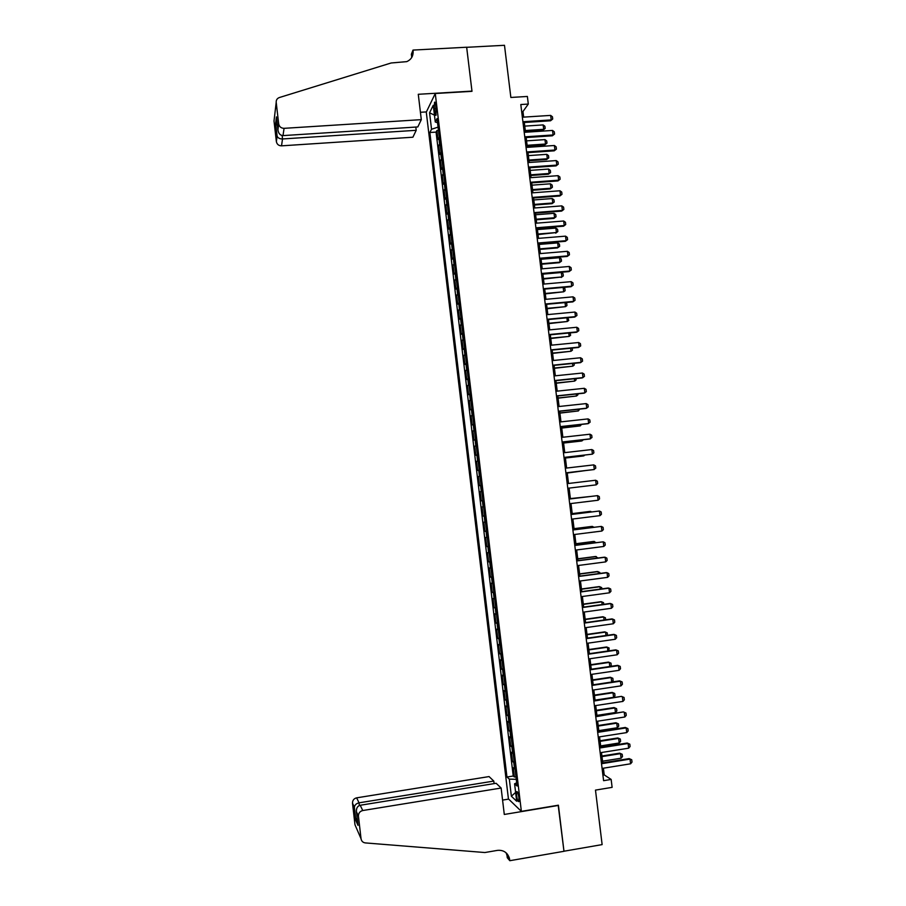 <?xml version="1.0" encoding="UTF-8"?>
<svg xmlns="http://www.w3.org/2000/svg" width="906" height="906" viewBox="0 0 906 906"><rect width="100%" height="100%" fill="white"/><g stroke="black" fill="none" stroke-linecap="round" stroke-linejoin="round"><path stroke-width="1.36" d="M518.923 797.665C518.198 793.112 517.439 791.108 516.669 791.663L516.624 795.547C517.349 800.1 518.096 802.104 518.878 801.561L518.923 797.665M426.284 112.14L508.425 798.899L521.369 811.368L435.265 93.511L426.284 112.14M521.369 811.368L558.402 805.196L563.974 851.221L602.128 844.607L595.48 790.111L612.116 787.359L611.154 779.443L604.223 774.902L603.396 768.197M435.265 93.511L471.992 91.325L466.669 47.305L504.483 45.3L510.859 97.463L527.371 96.455L528.3 104.065L520.803 104.53L603.589 780.678L611.154 779.443M439.297 137.372L437.96 139.49L436.896 130.555L438.47 130.453M440.01 143.363L438.685 145.447L440.248 145.345M438.685 145.447L439.75 154.394L441.097 152.355M442.887 167.35L441.539 169.309L440.463 160.362L442.037 160.249M444.687 182.355L443.328 184.235L442.253 175.277L443.827 175.164M446.488 197.383L445.118 199.184L444.042 190.215L445.616 190.101M448.3 212.423L446.918 214.144L445.843 205.164L447.417 205.05M450.101 227.474L448.708 229.116L447.632 220.124L449.206 219.999M451.901 242.536L450.509 244.099L449.421 235.107L450.995 234.982M453.713 257.61L452.298 259.093L451.222 250.09L452.796 249.965M455.525 272.706L454.099 274.099L453.023 265.096L454.597 264.96M457.337 287.814L455.899 289.127L454.823 280.113L456.398 279.977M459.149 302.932L457.7 304.167L456.624 295.141L458.198 294.994M460.961 318.063L459.512 319.218L458.425 310.18L459.999 310.033M462.773 333.204L461.313 334.28L460.225 325.231L461.811 325.084M464.597 348.368L463.125 349.354L462.037 340.305L463.612 340.158M466.42 363.533L464.925 364.439L463.838 355.39L465.424 355.231M468.232 378.719L466.737 379.546L465.65 370.486L467.224 370.328M470.055 393.917L468.549 394.665L467.462 385.594L469.036 385.435M471.879 409.127L470.361 409.795L469.274 400.712L470.848 400.554M473.713 424.359L472.185 424.937L471.086 415.854L472.672 415.684M475.537 439.603L473.997 440.101L472.909 430.996L474.484 430.826M477.36 454.857L475.82 455.265L474.721 446.16L476.307 445.99M479.195 470.123L477.632 470.452L476.545 461.335L478.119 461.154M481.029 485.401L479.455 485.65L478.368 476.533L479.942 476.341M481.279 500.859L482.864 500.667L481.279 500.859L480.18 491.732L481.765 491.55M483.6 506.816L482.003 506.952L483.102 516.092L484.687 515.888M485.435 522.128L483.838 522.184L484.925 531.324L486.511 531.131M487.269 537.462L485.661 537.428L486.76 546.578L488.334 546.375M489.104 552.796L487.485 552.683L488.583 561.845L490.169 561.641M490.95 568.153L489.319 567.949L490.418 577.122L492.003 576.918M492.796 583.521L491.154 583.238L492.252 592.411L493.838 592.207M494.642 598.911L492.989 598.538L494.087 607.722L495.673 607.507M496.488 614.302L494.823 613.849L495.922 623.045L497.507 622.83M498.334 629.715L496.658 629.172L497.756 638.379L499.342 638.152M500.18 645.14L498.493 644.517L499.602 653.724L501.188 653.498M502.037 660.576L500.339 659.874L501.437 669.092L503.023 668.855M503.883 676.035L502.184 675.242L503.283 684.46L504.869 684.234M505.741 691.493L504.019 690.621L505.129 699.851L506.714 699.613M507.598 706.974L505.865 706.012L506.975 715.253L508.56 715.015M509.455 722.467L507.711 721.425L508.821 730.678L510.406 730.429M511.312 737.982L509.568 736.838L510.678 746.102L512.252 745.853M513.17 753.498L511.414 752.274L512.524 761.55L514.11 761.3M434.325 108.618L434.721 111.982C435.118 114.779 435.571 115.843 436.08 115.153L435.877 105.481C435.492 102.684 435.039 101.631 434.529 102.31L434.325 108.618L436.239 108.505M516.692 782.795L514.585 783.803L517.077 786.012L437.043 118.584L435.276 122.016L437.541 122.706M514.585 783.803L516.669 801.232L511.369 796.227L509.331 779.115L506.964 777.02L429.852 132.502L431.539 129.252L429.569 112.797L433.272 105.255L435.276 122.016M436.896 130.555L436.069 132.106L513.226 776.012L514.381 777.008L515.967 776.748M515.038 769.035L513.26 767.733L514.381 777.008M514.291 762.818L512.524 761.55M512.434 747.291L510.678 746.102M510.565 731.776L508.821 730.678M508.708 716.272L506.975 715.253M506.85 700.78L505.129 699.851M504.993 685.31L503.283 684.46M503.147 669.851L501.437 669.092M501.29 654.404L499.602 653.724M499.444 638.968L497.756 638.379M497.598 623.543L495.922 623.045M495.741 608.141L494.087 607.722M493.895 592.75L492.252 592.411M492.06 577.371L490.418 577.122M490.214 562.014L488.583 561.845M488.368 546.658L486.76 546.578M486.533 531.324L484.925 531.324M484.699 516.001L483.102 516.092M480.18 491.732L481.765 491.516M478.368 476.533L479.931 476.228M476.545 461.335L478.096 460.961M474.721 446.16L476.273 445.695M472.909 430.996L474.438 430.452M471.086 415.854L472.615 415.22M469.274 400.712L470.792 399.999M467.462 385.594L468.968 384.801M465.65 370.486L467.145 369.603M463.838 355.39L465.322 354.427M462.037 340.305L463.51 339.263M460.225 325.231L461.686 324.11M458.425 310.18L459.874 308.98M456.624 295.141L458.062 293.861M454.823 280.113L456.25 278.742M453.023 265.096L454.438 263.646M451.222 250.09L452.626 248.561M449.421 235.107L450.826 233.499M447.632 220.124L449.014 218.437M445.843 205.164L447.213 203.397M444.042 190.215L445.412 188.369M442.253 175.277L443.612 173.352M440.463 160.362L441.811 158.346M523.657 117.123L522.966 111.529L528.3 104.065M602.75 762.863L601.482 752.524M600.825 747.223L599.557 736.85M598.911 731.595L597.643 721.199M597.009 715.978L595.729 705.559M595.095 700.383L593.815 689.942M593.181 684.8L591.901 674.324M591.278 669.228L589.987 658.73M589.376 653.668L588.085 643.147M587.473 638.13L586.171 627.575M585.57 622.603L584.268 612.026M583.668 607.088L582.365 596.488M581.765 591.584L580.463 580.961M579.874 576.103L578.572 565.446M577.971 560.633L576.669 549.953M576.08 545.174L574.778 534.472M574.189 529.727L572.875 519.002M572.298 514.302L570.984 503.543M570.418 498.878L569.093 488.108M568.526 483.476L567.213 472.705M566.635 468.051L565.321 457.326M564.755 452.638L563.441 441.958M562.864 437.247L561.561 426.613M560.984 421.868L559.682 411.279M559.104 406.5L557.802 395.956M557.213 391.143L555.933 380.645M555.344 375.797L554.053 365.345M553.464 360.475L552.184 350.067M551.584 345.163L550.316 334.801M549.716 329.863L548.447 319.546M547.836 314.586L546.578 304.303M545.967 299.308L544.721 289.071M544.098 284.054L542.853 273.861M542.23 268.81L540.995 258.663M540.372 253.578L539.127 243.476M538.504 238.369L537.269 228.301M536.646 223.159L535.412 213.148M534.789 207.972L533.566 197.995M532.921 192.797L531.709 182.865M531.063 177.633L529.851 167.746M529.217 162.491L528.005 152.638M527.36 147.35L526.16 137.553M525.503 132.231L524.314 122.469M521.675 111.608L522.966 111.529M602.909 775.117L604.223 774.902M438.074 127.123L431.539 129.252M436.069 132.106L429.852 132.502M513.226 776.012L506.964 777.02M509.331 779.115L516.273 779.341M434.45 115.141L429.569 112.797M511.369 796.227L515.616 792.444M522.354 117.202L550.667 115.402L552.434 116.772L552.705 119.026L550.531 120.781L523.011 122.559M550.667 115.402L551.222 119.909L522.909 121.744M552.705 119.026L550.531 120.781M525.389 131.313L543.045 130.147L543.702 129.32L543.158 124.915L524.755 126.115M543.158 124.915L544.902 126.24L545.163 128.448L543.045 130.147M525.299 130.532L543.702 129.32L545.163 128.448M421.301 119.649L284.065 128.335L283.012 135.606L417.813 126.931L421.301 119.649L418.278 94.292L471.969 91.098L466.658 47.225L413 50.079L411.369 54.247L411.743 57.452M415.82 127.067L416.205 130.305L412.898 137.214L281.517 145.843C278.686 145.753 276.976 144.348 276.375 141.619L277.1 136.07L275.639 123.352L276.432 116.885L277.927 129.796L278.686 123.907L276.205 102.355C276.092 99.988 277.145 98.392 279.354 97.542L391.12 62.99L406.771 61.631C411.301 59.558 413.408 55.991 413.102 50.929L413 50.079M276.375 141.619L274.008 121.008L276.205 102.355M426.398 111.914L420.429 112.276M416.205 130.305L282.525 138.958L281.517 145.843M412.173 56.659L411.856 54.066L413.102 50.929M278.686 123.907C279.32 126.761 281.109 128.233 284.065 128.335M411.709 57.508L411.856 54.066M277.1 136.07L277.111 136.115C277.882 137.995 279.682 138.946 282.525 138.958L282.128 135.549M275.639 123.352L277.417 125.436M276.432 116.885L276.545 117.791M277.927 129.796C278.436 133.465 280.135 135.39 283.012 135.606M494.11 783.611L493.804 781.085L489.059 776.578L356.636 797.846L359.036 802.829L359.354 805.513M493.804 781.085L359.036 802.829C356.262 803.509 354.699 804.981 354.371 807.257L352.502 803.169C352.525 800.326 353.906 798.548 356.636 797.846M558.424 805.434L504.291 814.46L501.131 788.039L362.751 810.53C359.897 811.278 358.459 813.146 358.436 816.125L361.041 838.73C361.483 841.164 362.898 842.557 365.299 842.908L484.88 852.535L497.417 850.383C503.306 849.839 507.292 852.387 509.353 858.039L509.818 860.7L563.974 851.3L558.187 805.23M358.448 816.261L356.477 811.946L358.017 825.4L355.899 820.598L354.371 807.359L352.513 803.305L354.982 824.754L361.041 838.73M509.818 860.7L507.281 857.722L506.771 853.463M508.64 799.103L502.57 800.1M501.131 788.039L496.126 783.282L360.214 805.264L362.751 810.53M507.598 855.989L507.383 854.165M506.092 852.806L507.79 857.563L509.704 859.817M356.477 811.946L356.443 811.776C356.205 808.231 357.462 806.057 360.214 805.264M358.017 825.4L357.915 824.505M355.899 820.598L357.145 817.824M524.212 132.321L552.524 130.441L554.279 131.8L554.563 134.054L552.377 135.798L524.857 137.633M552.524 130.441L553.079 134.96L524.767 136.851M554.563 134.054L552.377 135.798M526.058 147.44L554.381 145.504L556.137 146.84L556.42 149.105L554.234 150.826L526.703 152.729M554.381 145.504L554.936 150.022L526.613 151.981M556.42 149.105L554.234 150.826M527.915 162.582L556.239 160.577L557.994 161.902L558.277 164.156L556.091 165.877L528.56 167.837M556.239 160.577L556.794 165.107L528.47 167.123M558.277 164.156L556.091 165.877M529.772 177.735L558.096 175.662L559.851 176.964L560.135 179.229L557.949 180.928L530.406 182.955M558.096 175.662L558.651 180.192L530.327 182.276M560.135 179.229L557.949 180.928M527.201 146.025L544.857 144.824L545.514 144.031L544.97 139.615L526.567 140.86M544.97 139.615L546.703 140.928L546.975 143.137L544.857 144.824M527.111 145.288L545.514 144.031L546.975 143.137M529.002 160.758L546.658 159.513L547.326 158.754L546.782 154.337L528.368 155.617M546.782 154.337L548.515 155.628L548.787 157.837L546.658 159.513M528.911 160.045L547.326 158.754L548.787 157.837M530.803 175.504L548.47 174.212L549.138 173.476L548.594 169.06L530.18 170.385M548.594 169.06L550.327 170.339L550.599 172.548L548.47 174.212M530.723 174.813L549.138 173.476L550.599 172.548M532.615 190.249L550.282 188.935L550.95 188.221L550.406 183.805L531.992 185.164M550.406 183.805L552.139 185.062L552.411 187.27L550.282 188.935M532.535 189.603L550.95 188.221L552.411 187.27M531.629 192.899L559.953 190.77L561.72 192.049L561.992 194.314L559.806 196.002L532.264 198.097M559.953 190.77L560.52 195.3L532.184 197.451M561.992 194.314L559.806 196.002M534.427 205.016L552.094 203.657L552.773 202.989L552.218 198.55L533.804 199.954M552.218 198.55L553.951 199.807L554.223 202.015L552.094 203.657M534.347 204.405L552.773 202.989L554.223 202.015M533.487 208.074L561.822 205.877L563.577 207.146L563.86 209.411L561.663 211.087L534.121 213.25M561.822 205.877L562.377 210.419L534.042 212.627M563.86 209.411L561.663 211.087M536.227 219.796L553.906 218.403L554.585 217.757L554.042 213.318L535.616 214.767M554.042 213.318L555.763 214.552L556.035 216.772L553.906 218.403M536.159 219.207L554.585 217.757L556.035 216.772M535.344 223.261L563.679 221.007L565.446 222.264L565.718 224.529L563.521 226.194L535.978 228.403M563.679 221.007L564.245 225.549L535.899 227.825M565.718 224.529L563.521 226.194M538.039 234.586L556.409 232.536L555.854 228.097L537.428 229.592M555.854 228.097L557.586 229.32L557.858 231.528L555.718 233.148M537.971 234.031L556.409 232.536L557.858 231.528M537.201 238.471L565.548 236.149L567.303 237.383L567.586 239.648L565.389 241.302L537.836 243.578M565.548 236.149L566.114 240.69L537.768 243.035M567.586 239.648L565.389 241.302M539.863 249.399L557.53 247.916L558.221 247.338L557.677 242.899L539.251 244.416M557.677 242.899L559.398 244.099L559.67 246.307L557.53 247.916M539.795 248.878L558.221 247.338L559.67 246.307M539.07 253.691L567.416 251.302L569.172 252.525L569.455 254.79L567.247 256.432L539.693 258.776M567.416 251.302L567.983 255.854L539.625 258.255M569.455 254.79L567.247 256.432M541.675 264.212L559.353 262.695L560.044 262.14L559.5 257.7L541.063 259.263M559.5 257.7L561.222 258.878L561.494 261.098L559.353 262.695M541.607 263.725L560.044 262.14L561.494 261.098M540.939 268.923L569.285 266.466L571.04 267.666L571.324 269.943L569.115 271.574L541.55 273.974M569.285 266.466L569.851 271.019L541.494 273.499M571.324 269.943L569.115 271.574M543.487 279.048L561.867 276.964L561.324 272.513L542.887 274.133M561.324 272.513L563.045 273.691L563.317 275.911L561.165 277.485M543.43 278.584L561.867 276.964L563.317 275.911M542.796 284.167L571.165 281.653L572.909 282.831L573.192 285.107L570.984 286.726L543.419 289.195M571.165 281.653L571.72 286.205L543.362 288.742M563.249 287.417L564.868 288.504L565.14 290.724L563.691 291.8L563.158 287.417M545.31 293.884L563.691 291.8L545.253 293.465M544.665 299.433L573.034 296.84L574.789 298.017L575.061 300.294L572.852 301.891L545.276 304.416M573.034 296.84L573.6 301.404L545.231 304.008M565.525 302.559L566.692 303.329L566.963 305.56L565.525 306.647L565.027 302.604M547.122 308.742L565.525 306.647L547.077 308.357M546.545 314.699L574.914 312.049L576.658 313.204L576.941 315.481L574.721 317.066L547.145 319.659M574.914 312.049L575.469 316.613L547.099 319.286M567.824 317.723L568.787 320.396L567.349 321.505L566.896 317.802M548.945 323.612L567.349 321.505L548.9 323.261M548.413 329.988L576.782 327.27L578.538 328.414L578.809 330.69L576.601 332.264L549.013 334.926M576.782 327.27L577.349 331.845L548.968 334.574M570.134 332.887L570.621 335.254L569.183 336.386L568.764 333.012M550.769 338.504L569.183 336.386L550.735 338.176M550.282 345.288L578.662 342.513L580.406 343.634L580.689 345.911L578.47 347.474L550.882 350.192M578.662 342.513L579.228 347.089L550.848 349.886M572.196 348.085L572.456 350.124L571.007 351.268L570.644 348.244M552.592 353.397L571.007 351.268L552.558 353.102M552.162 360.611L580.542 357.757L582.286 358.867L582.569 361.143L580.35 362.694L552.762 365.48M580.542 357.757L581.108 362.343L552.728 365.209M574.076 363.329L574.279 365.005L572.841 366.171L572.513 363.487M554.415 368.3L572.841 366.171L554.393 368.04M554.042 375.933L582.422 373.023L584.166 374.11L584.449 376.398L582.23 377.927L554.631 380.78M582.422 373.023L582.988 377.609L554.597 380.543M575.956 378.572L576.114 379.897L574.676 381.086L574.393 378.731M556.25 383.227L574.676 381.086L556.216 383M555.91 391.279L584.313 388.3L586.046 389.365L586.329 391.652L584.11 393.17L556.499 396.092M584.313 388.3L584.88 392.887L556.477 395.888M577.835 393.838L577.949 394.812L576.51 396.013L576.273 393.997M558.073 398.164L576.51 396.013L558.051 397.972M557.79 406.635L586.193 403.589L587.937 404.642L588.221 406.93L585.989 408.436L558.379 411.415M586.193 403.589L586.76 408.176L558.356 411.245M579.715 409.116L578.356 410.95L578.153 409.286M559.908 413.113L578.356 410.95L559.885 412.955M559.682 422.003L588.085 418.9L589.817 419.931L590.1 422.219L587.869 423.714L560.259 426.76M588.085 418.9L588.651 423.487L560.248 426.624M581.595 424.404L580.191 425.899L580.033 424.574M561.743 428.074L580.191 425.899L561.72 427.949M561.561 437.394L589.965 434.212L591.709 435.231L591.992 437.53L589.749 439.002L562.139 442.105M589.965 434.212L590.531 438.81L562.128 442.003M563.577 443.045L581.29 441.052L582.037 440.871L581.912 439.886M563.566 442.955L582.037 440.871L583.339 439.727M563.441 452.785L591.856 449.546L593.6 450.542L593.883 452.841L592.422 454.144L564.019 457.473M591.856 449.546L592.422 454.144L564.008 457.417M565.412 458.04L583.124 456.001L583.792 455.208M565.401 457.972L583.872 455.854L584.721 455.095M565.333 468.198L593.747 464.891L595.491 465.877L595.774 468.175L593.532 469.625L565.899 472.864M593.747 464.891L594.313 469.501L565.899 472.83M567.247 473.034L585.684 470.542M567.247 473.011L586.103 470.486M567.224 483.623L595.65 480.248L597.382 481.211L597.666 483.521L596.216 484.857L567.79 488.255M596.216 484.857L595.65 480.248M569.115 499.07L597.541 495.627L599.274 496.567L599.557 498.878L598.107 500.237L569.681 503.702M598.107 500.237L597.541 495.627L569.115 499.036M588.9 496.647L570.384 498.594L589.296 496.59M571.007 514.517L599.432 511.007L601.165 511.947L601.448 514.246L600.01 515.627L571.573 519.161M600.01 515.627L599.432 511.007L570.995 514.461M590.791 512.015L590.712 511.392L572.23 513.668M591.675 511.901L589.942 511.414L572.218 513.611M572.898 529.987L601.335 526.409L603.068 527.326L603.351 529.636L601.901 531.041L573.464 534.631M601.901 531.041L601.335 526.409L572.886 529.897M592.683 527.405L592.558 526.431L574.076 528.753M594.076 527.224L591.788 526.431L574.064 528.651M574.8 545.469L603.237 541.822L604.959 542.728L605.253 545.038L603.804 546.454L575.367 550.123M603.804 546.454L603.237 541.822L574.778 545.344M594.574 542.796L594.415 541.482L575.922 543.849M596.137 542.603L593.634 541.448L575.91 543.725M576.692 560.973L605.14 557.258L606.861 558.13L607.145 560.452L605.706 561.89L577.258 565.616M605.706 561.89L605.14 557.258L604.325 557.19L576.669 560.803M596.476 558.221L596.261 556.544L577.768 558.957M598.039 558.017L595.491 556.488L577.756 558.798M578.594 576.476L607.043 572.694L608.764 573.555L609.047 575.876L607.609 577.337L579.16 581.131M607.609 577.337L607.043 572.694L606.227 572.603L578.572 576.273M598.368 573.645L598.119 571.629L579.625 574.087M599.931 573.441L599.817 572.467L597.337 571.539L579.602 573.883M580.497 592.003L608.945 588.153L610.667 589.002L610.961 591.312L609.523 592.796L581.063 596.669M609.523 592.796L608.945 588.153L608.119 588.028L580.463 591.765M600.27 589.081L599.976 586.726L581.482 589.217M601.833 588.877L601.675 587.552L599.194 586.601L581.448 588.991M582.399 607.541L610.859 603.623L612.581 604.449L612.864 606.771L611.425 608.266L582.966 612.207M611.425 608.266L610.859 603.623L610.021 603.464L582.365 607.269M602.173 604.54L601.833 601.833L583.328 604.37M603.736 604.325L603.532 602.637L601.04 601.675L583.305 604.109M584.302 623.09L612.762 619.115L614.483 619.919L614.766 622.241L613.339 623.758L584.868 627.767M613.339 623.758L612.762 619.115L611.935 618.911L584.257 622.784M604.076 620.01L603.702 616.952L585.185 619.534M605.638 619.795L605.389 617.745L602.898 616.76L585.151 619.24M586.205 638.662L614.676 634.608L616.397 635.4L616.68 637.722L615.253 639.262L586.782 643.339M615.253 639.262L614.676 634.608L613.838 634.381L586.159 638.311M605.978 635.491L605.559 632.082L587.054 634.71M607.371 635.299L607.247 632.864L604.755 631.867L587.009 634.381M588.107 654.245L616.59 650.123L618.3 650.893L618.594 653.226L617.156 654.778L588.685 658.922M617.156 654.778L616.59 650.123L615.74 649.862L588.062 653.86M607.881 650.995L607.428 647.235L588.911 649.896M608.843 650.859L609.115 647.994L606.624 646.986L588.866 649.534M590.021 669.84L618.504 665.65L620.214 666.408L620.508 668.73L619.081 670.315L590.599 674.517M619.081 670.315L618.504 665.65L617.654 665.355L589.976 669.421M609.795 666.51L609.285 662.399L590.769 665.106M610.327 666.431L611.256 665.412L610.972 663.135L608.481 662.105L590.723 664.71M591.935 685.446L620.417 681.187L622.128 681.924L622.422 684.257L620.995 685.853L592.501 690.134M620.995 685.853L620.417 681.187L619.568 680.859L591.878 684.993M611.709 682.037L611.154 677.575L592.637 680.327M611.81 682.014L613.124 680.565L612.841 678.3L610.338 677.258L592.581 679.896M593.849 701.074L621.482 696.374L624.053 697.461L624.336 699.794L622.909 701.414L594.415 705.763M593.781 700.576L621.482 696.374M622.909 701.414L622.331 696.748L624.053 697.461M595.061 700.123L613.588 697.314L613.022 692.762L594.506 695.559M612.207 692.41L614.71 693.464L612.207 692.41L594.449 695.095M614.71 693.464L614.993 695.74L613.588 697.314M595.763 716.714L623.396 711.912L625.967 713.022L626.25 715.355L624.834 716.986L596.341 721.403M595.695 716.182L623.396 711.912M624.834 716.986L624.257 712.32L625.967 713.022M596.929 715.378L615.457 712.524L614.891 707.96L596.363 710.802M614.075 707.575L616.578 708.651L614.075 707.575L596.307 710.304M616.578 708.651L616.861 710.927L615.457 712.524M597.677 732.365L626.171 727.903L625.31 727.461L627.892 728.583L628.175 730.916L626.748 732.58L598.254 737.054M597.609 731.799L625.31 727.461M626.748 732.58L626.171 727.903L627.892 728.583M598.798 730.632L617.326 727.745L616.76 723.169L598.243 726.057M615.944 722.762L618.447 723.849L615.944 722.762L598.175 725.525M618.447 723.849L618.73 726.125L617.326 727.745M599.591 748.028L628.096 743.498L627.224 743.022L629.806 744.166L630.1 746.499L628.673 748.175L600.168 752.727M599.523 747.427L627.224 743.022M628.673 748.175L628.096 743.498L629.806 744.166M600.667 745.91L619.206 742.977L618.639 738.401L600.112 741.335M617.813 737.96L620.316 739.058L617.813 737.96L600.044 740.757M620.316 739.058L620.599 741.346L619.206 742.977M601.516 763.713L630.021 759.103L629.149 758.605L631.731 759.76L632.014 762.093L630.599 763.792L602.094 768.413M601.437 763.078L629.149 758.605M630.599 763.792L630.021 759.103L631.731 759.76M602.547 761.199L621.074 758.22L620.519 753.645L601.98 756.612M619.681 753.169L622.196 754.279L619.681 753.169L601.901 756.012M622.196 754.279L622.479 756.567L621.074 758.22M439.591 143.805L438.878 137.825M514.517 768.786L513.781 762.569M512.66 753.26L511.913 747.065M510.803 737.756L510.055 731.561M508.945 722.275L508.198 716.08M507.088 706.793L506.352 700.61M505.231 691.335L504.495 685.151M503.385 675.887L502.637 669.704M501.528 660.451L500.792 654.279M499.682 645.027L498.946 638.866M497.836 629.625L497.1 623.464M495.99 614.223L495.254 608.073M494.144 598.843L493.408 592.705M492.309 583.487L491.573 577.337M490.463 568.13L489.727 561.992M488.628 552.796L487.892 546.658M486.794 537.473L486.058 531.346M484.948 522.162L484.223 516.035M483.125 506.862L482.388 500.746M481.29 491.584L480.554 485.469M479.455 476.307L478.719 470.203M477.632 461.052L476.896 454.959M475.797 445.809L475.072 439.716M473.974 430.588L473.249 424.495M472.151 415.367L471.426 409.286M470.327 400.169L469.602 394.087M468.504 384.982L467.779 378.912M466.692 369.807L465.956 363.736M464.869 354.642L464.144 348.584M463.057 339.501L462.332 333.442M461.245 324.371L460.508 318.312M459.421 309.24L458.696 303.204M457.621 294.144L456.896 288.097M455.809 279.048L455.084 273.012M453.997 263.963L453.272 257.938M452.196 248.901L451.471 242.876M450.384 233.85L449.67 227.825M448.583 218.81L447.858 212.797M446.783 203.782L446.058 197.78M444.982 188.765L444.268 182.763M443.181 173.771L442.468 167.769M441.392 158.788L440.667 152.797M436.477 111.868L434.721 111.982M435.095 102.276L434.529 102.31M275.651 123.397L277.111 136.115M507.439 855.796L509.353 858.039M358.436 816.125L356.443 811.776M355.899 820.496L357.995 825.23M354.371 807.303L355.899 820.542"/></g></svg>
